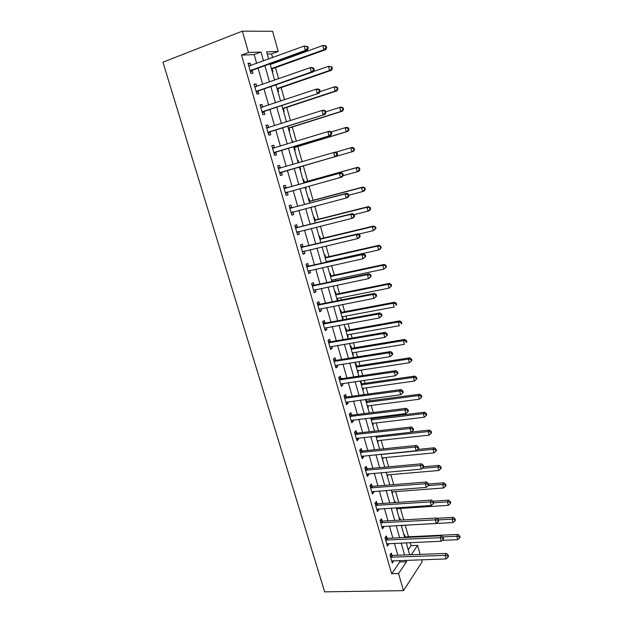 <?xml version="1.0" encoding="UTF-8"?>
<svg xmlns="http://www.w3.org/2000/svg" width="623" height="623" viewBox="0 0 623 623"><rect width="100%" height="100%" fill="white"/><g stroke="black" fill="none" stroke-linecap="round" stroke-linejoin="round"><path stroke-width="0.93" d="M408.213 549.72L411.009 545.655L417.597 545.382L420.143 554.392M421.654 559.75L422.199 561.681L403.478 590.635L324.653 591.85L162.938 62.183L242.347 31.15L248.499 52.503L241.545 55.112L391.68 573.721L399.764 561.985L399.343 560.505M242.347 31.15L272.57 31.298L278.24 51.421L266.613 51.841L268.653 59.021M272.609 57.581L271.558 53.882L278.24 51.421M411.009 545.655L410.144 542.617M408.486 536.777L405.199 525.189M403.704 519.894L400.457 508.454M398.72 502.333L395.675 491.594M393.705 484.632L390.862 474.617M388.643 466.798L386.011 457.516M383.55 448.825L381.128 440.29M378.418 430.719L376.206 422.931M374.882 418.251L374.633 417.379M373.239 412.473L371.246 405.448M369.937 400.823L369.4 398.93M368.029 394.086L366.254 387.841M364.961 383.27L364.128 380.341M362.773 375.552L361.223 370.093M359.946 365.576L358.817 361.605M357.477 356.878L356.154 352.221M354.892 347.759L353.459 342.72M352.135 338.055L351.053 334.216M349.799 329.808L348.062 323.687M346.762 319.085L345.905 316.071M344.667 311.718L342.627 304.499M341.334 299.959L340.719 297.786M339.504 293.495L337.136 285.163M335.875 280.693L335.501 279.369M334.294 275.14L331.615 265.671M330.361 261.263L330.237 260.811M329.053 256.637L326.039 246.023M323.765 238.002L320.424 226.211M318.439 219.218L314.763 206.244M313.073 200.294L309.055 186.121M307.669 181.223L303.308 165.858M302.147 161.746L297.825 146.522M296.33 141.257L292.304 127.037M290.474 120.597L286.736 107.397M284.571 99.766L281.121 87.602M278.613 78.755L275.467 67.658M274.182 63.125L273.972 62.386M271.558 53.882L267.236 54.061M272.259 71.707L272.913 71.653L272.173 69.052M270.826 64.34L270.623 63.601M277.92 91.604L278.559 91.534L277.827 88.957M283.535 111.353L284.166 111.252L283.442 108.698M286.44 121.563L287.125 121.664M289.111 130.955L289.734 130.822L289.01 128.291M291.992 141.086L292.608 140.946L292.989 142.278M294.64 150.4L295.255 150.244L294.539 147.729M297.498 160.446L298.106 160.282L298.799 162.728M300.73 169.518L300.13 169.69L300.73 169.518L300.021 167.019M302.965 179.665L303.565 179.479L304.265 181.963M305.574 188.839L306.166 188.637L305.714 187.04M308.385 198.737L308.977 198.527L309.678 200.995M310.978 207.841L311.422 207.124M313.774 217.661L314.35 217.427L315.043 219.872M319.116 236.444L319.685 236.187L320.378 238.617M324.412 255.087L324.972 254.799L325.658 257.213M327.028 262.01L326.896 261.559M329.676 273.583L330.229 273.279L330.906 275.67M332.534 281.394L332.16 280.077M334.901 291.946L335.439 291.619L336.116 293.994M337.393 300.707L337.931 300.372L337.386 298.456M340.08 310.168L340.617 309.818L341.287 312.178M342.557 318.867L343.086 318.509L342.572 316.694M345.228 328.251L345.749 327.885L346.419 330.221M347.681 336.887L348.202 336.506L347.72 334.8M350.328 346.209L350.85 345.812L351.512 348.14M352.766 354.775L353.28 354.378L352.828 352.766M355.398 364.027L355.912 363.614L356.566 365.919M357.82 372.531L358.326 372.11L357.898 370.607M360.429 381.712L360.935 381.284L361.581 383.573M362.835 390.162L363.326 389.718L362.929 388.308M367.811 407.652L368.294 407.193L367.928 405.885M366.565 401.095L366.075 399.374M372.749 425.026L373.232 424.543L372.881 423.329M371.51 418.485L371.308 417.784M377.655 442.268L378.13 441.762L377.811 440.648M382.522 459.385L382.989 458.863L382.693 457.835M387.35 476.377L387.545 474.905M392.155 493.252L392.365 491.851M394.632 501.974L395.083 501.406L395.41 502.559M396.913 510.003L397.147 508.672M399.382 518.663L399.818 518.079L400.394 520.088M401.648 526.63L401.897 525.368M404.093 535.235L404.529 534.627L405.137 536.777M397.824 555.21L394.406 543.318M392.903 538.077L389.437 525.999M387.95 520.812L384.43 508.555M382.958 503.415L379.384 490.971M377.927 485.893L374.306 473.262M372.858 468.231L369.182 455.413M367.757 450.445L364.019 437.432M362.609 432.518L358.817 419.31M357.423 414.451L353.576 401.048M352.197 396.251L348.296 382.647M346.933 377.904L342.977 364.105M341.63 359.424L337.611 345.415M336.288 340.797L332.207 326.577M330.899 322.021L326.756 307.598M325.471 303.105L321.266 288.465M319.996 284.041L315.729 269.183M314.483 264.822L310.153 249.745M308.922 245.454L304.53 230.152M303.315 225.931L298.861 210.403M297.669 206.252L293.145 190.498M291.977 186.409L287.39 170.429M286.23 166.396L281.612 150.307M280.412 146.132L275.787 130.02M274.548 125.698L269.923 109.562M268.638 105.108L264.004 88.949M262.68 84.339L258.039 68.156M256.668 63.406L254.145 54.598L241.545 55.112M250.796 65.555L250.119 63.211L248.024 63.336L250.913 73.358L253 73.195L252.214 70.492M256.801 86.402L256.1 83.965L254.036 84.175L256.91 94.112L258.958 93.871L258.187 91.192M262.766 107.078L262.034 104.555L260.009 104.843L262.851 114.702L264.868 114.375L264.105 111.719M268.677 127.583L267.921 124.974L265.928 125.348L268.747 135.129L270.732 134.724L269.969 132.084M274.517 147.861L273.762 145.237L271.799 145.681L274.595 155.384L276.55 154.901L275.794 152.285M280.311 167.937L279.556 165.329L277.624 165.858L280.397 175.484L282.32 174.923L281.573 172.322M286.05 187.85L285.303 185.265L283.395 185.872L286.159 195.42L288.044 194.781L287.304 192.203M291.743 207.607L291.003 205.045L289.127 205.722L291.868 215.2L293.729 214.483L292.989 211.937M297.397 227.208L296.665 224.662L294.819 225.417L297.529 234.816L299.359 234.022L298.666 231.6M303.004 246.653L302.272 244.13L300.457 244.956L303.152 254.285L304.951 253.421L304.289 251.116M308.564 265.943L307.84 263.443L306.057 264.347L308.728 273.59L310.495 272.656L309.872 270.475M314.078 285.085L313.369 282.601L311.609 283.574L314.257 292.755L316.001 291.751L315.409 289.679M319.56 304.079L318.844 301.618L317.115 302.661L319.747 311.765L321.46 310.69L320.9 308.735M324.988 322.924L324.287 320.479L322.582 321.593L325.19 330.626L326.88 329.481L326.351 327.643M330.377 341.622L329.684 339.2L328.01 340.384L330.595 349.347L332.254 348.132L331.755 346.411M335.727 360.18L335.034 357.773L333.391 359.019L335.953 367.92L337.588 366.643L337.129 365.023M341.038 378.597L340.353 376.206L338.725 377.522L341.279 386.346L342.884 385.006L342.448 383.495M346.302 396.867L345.625 394.499L344.028 395.878L346.559 404.639L348.14 403.229L347.735 401.827M351.536 415.004L350.858 412.652L349.285 414.093L351.8 422.791L353.35 421.319L352.984 420.019M356.722 433.001L356.052 430.664L354.503 432.167L356.995 440.796L358.529 439.262L358.186 438.078M361.87 450.865L361.2 448.544L359.689 450.11L362.158 458.676L363.661 457.08L363.349 455.989M366.978 468.589L366.316 466.292L364.829 467.92L367.282 476.416L368.761 474.757L368.473 473.768M372.056 486.181L371.394 483.9L369.93 485.59L372.359 494.023L373.816 492.31L373.566 491.422M377.086 503.649L376.432 501.383L374.991 503.127L377.406 511.499L378.839 509.723L378.613 508.936M382.086 520.976L381.44 518.733L380.014 520.532L382.413 528.841L383.823 527.011L383.62 526.318M387.047 538.186L386.4 535.951L385.006 537.813L387.381 546.06L388.768 544.175L388.596 543.575M391.968 555.257L391.33 553.045L389.959 554.961L392.319 563.145L393.534 560.7M403.478 590.635L398.556 573.542L406.523 561.759L406.103 560.272M391.68 573.721L398.556 573.542M411.289 554.719L417.597 545.382M270.016 63.819L274.657 80.141M275.981 84.79L280.615 101.09M281.892 105.583L286.525 121.859M287.764 126.212L292.382 142.465M293.581 146.678L298.199 162.899M299.351 166.972L303.938 183.092M305.106 187.204L309.623 203.09M310.815 207.28L315.269 222.933M316.484 227.193L320.868 242.62M322.099 246.942L326.421 262.143M327.675 266.543L331.934 281.518M333.204 285.98L337.401 300.738M338.686 305.27L342.821 319.809M344.13 324.404L348.202 338.733M349.526 343.39L353.545 357.509M354.884 362.22L358.84 376.136M360.203 380.91L364.097 394.624M365.475 399.46L369.314 412.963M370.708 417.854L374.493 431.163M375.903 436.116L379.633 449.23M381.058 454.237L384.734 467.157M386.174 472.218L389.788 484.943M391.244 490.06L394.811 502.597M396.283 507.776L399.795 520.119M401.282 525.345L404.74 537.517M406.243 542.789L409.654 554.774M263.513 60.906L260.99 52.052L248.499 52.503M404.584 554.961L401.173 543.015M399.67 537.758L396.205 525.625M394.717 520.415L391.205 508.103M389.733 502.948L386.167 490.457M384.703 485.348L381.081 472.662M379.641 467.616L375.965 454.743M374.54 449.751L370.81 436.676M369.4 431.747L365.615 418.477M364.221 413.602L360.374 400.137M358.996 395.317L355.102 381.658M353.739 376.892L349.783 363.03M348.436 358.326L344.418 344.254M343.094 339.621L339.021 325.338M337.713 320.759L333.57 306.267M332.285 301.758L328.087 287.047M326.818 282.601L322.55 267.672M321.304 263.295L316.975 248.141M315.744 243.834L311.36 228.462M310.145 224.218L305.691 208.619M304.499 204.445L299.982 188.613M298.806 184.517L294.227 168.451M293.067 164.394L288.449 148.235M287.25 144.038L282.632 127.847M281.394 123.51L276.76 107.288M275.483 102.811L270.841 86.574M269.525 81.94L264.876 65.68M254.145 54.598L260.99 52.052M399.764 561.985L406.523 561.759M248.195 63.92L250.119 63.211M401.485 526.069L402.084 526.038M396.765 509.466L397.357 509.427M392.007 492.738L392.607 492.692M387.218 475.886L387.81 475.84M382.39 458.917L382.989 458.863M377.53 441.832L378.13 441.762M372.632 424.613L373.232 424.543M367.695 407.271L368.294 407.193M362.726 389.803L363.326 389.718M357.727 372.204L358.326 372.11M352.68 354.471L353.28 354.378M347.603 336.615L348.202 336.506M342.486 318.618L343.086 318.509M337.331 300.488L337.931 300.372M310.955 207.771L311.562 207.615M305.566 188.8L306.166 188.637M297.506 160.461L298.106 160.282M292 141.125L292.608 140.946M286.463 121.641L287.063 121.454M254.176 84.65L256.1 83.965M260.11 105.209L262.034 104.555M265.998 125.597L267.921 124.974M271.838 145.829L273.762 145.237M277.632 165.897L279.556 165.329M280.397 175.476L282.32 174.923M286.121 195.303L288.044 194.781M291.805 214.982L293.729 214.483M297.436 234.497L299.359 234.022M303.027 253.865L304.951 253.421M308.58 273.076L310.495 272.656M314.078 292.148L316.001 291.751M319.544 311.064L321.46 310.69M324.957 329.832L326.88 329.481M330.338 348.459L332.254 348.132M335.672 366.939L337.588 366.643M340.968 385.287L342.884 385.006M346.224 403.486L348.14 403.229M351.442 421.545L353.35 421.319M356.613 439.472L358.529 439.262M361.753 457.266L363.661 457.08M366.846 474.928L368.761 474.757M371.908 492.45L373.816 492.31M376.931 509.848L378.839 509.723M381.915 527.113L383.823 527.011M386.867 544.253L388.768 544.175M391.774 561.268L393.681 561.206M250.765 70.189L252.845 70.041L307.271 50.323L305.34 50.393L250.135 70.64M307.489 48.368L305.34 50.393L304.141 46.047L307.778 46.608L307.007 46.632L307.489 48.368L308.26 48.345L307.778 46.608M248.811 66.054L304.141 46.047L307.007 46.632M252.845 70.041L250.563 72.128M248.702 65.688L250.041 65.828M307.271 50.323L308.26 48.345M271.651 69.566L272.781 68.616L325.704 49.645L323.929 49.715L322.784 45.541L270.226 64.558M271.371 68.577L323.929 49.715L325.985 47.769L326.701 47.753L326.242 46.086L325.533 46.102L325.985 47.769M325.533 46.102L322.784 45.541L324.567 45.495L326.242 46.086M326.701 47.753L325.704 49.645M256.762 90.981L258.81 90.748L313.221 71.855L311.329 72.019L256.131 91.425M313.462 70.01L311.329 72.019L310.137 67.705L312.037 67.564L313.751 68.226L312.987 68.289L313.462 70.01L314.226 69.947L313.751 68.226M254.815 86.87L310.137 67.705L312.987 68.289M258.81 90.748L256.528 92.788M254.682 86.402L256.279 86.589M313.221 71.855L314.226 69.947M262.711 111.603L319.124 93.216L262.081 112.039M319.397 91.464L317.263 93.466L316.079 89.19L317.948 88.957L319.669 89.665L318.921 89.759L319.397 91.464L320.136 91.371L319.669 89.665M260.78 107.522L316.079 89.19L318.921 89.759M264.728 111.291L262.439 113.285M260.616 106.946L262.462 107.179M319.124 93.216L320.136 91.371M268.614 132.06L324.98 114.391L267.983 132.481M325.268 112.747L323.15 114.725L321.974 110.489L323.812 110.17L325.533 110.917L324.801 111.05L325.268 112.747L326 112.615L325.533 110.917M266.691 128.003L321.974 110.489L324.801 111.05M270.6 131.663L268.311 133.61M266.496 127.326L268.599 127.614M324.98 114.391L326 112.615M277.305 89.447L278.442 88.528L331.343 70.321L329.598 70.469L328.461 66.334L313.377 71.575M277.056 88.567L329.598 70.469L332.347 68.483L331.895 66.832L331.202 66.887L331.646 68.538M331.202 66.887L328.461 66.334L331.895 66.832M332.347 68.483L331.343 70.321M282.92 109.181L284.057 108.285L336.934 90.826L335.221 91.059L334.099 86.955L319.981 91.659M282.694 108.402L335.221 91.059L337.946 89.05L337.502 87.415L336.817 87.5L337.269 89.144M336.817 87.5L334.099 86.955L335.82 86.737L337.502 87.415M337.946 89.05L336.934 90.826M288.488 128.759L289.625 127.886L342.479 111.167L340.797 111.478L339.683 107.413L325.79 111.844M288.293 128.089L340.797 111.478L343.507 109.453L343.063 107.826L342.393 107.95L342.837 109.578M342.393 107.95L339.683 107.413L341.373 107.117L343.063 107.826M343.507 109.453L342.479 111.167M274.47 152.355L330.782 135.393L273.84 152.76M331.101 133.844L328.983 135.814L327.823 131.617L329.629 131.204L331.358 131.998L330.634 132.162L331.101 133.844L331.818 133.68L331.358 131.998M272.555 148.321L327.823 131.617L330.634 132.162M276.425 151.88L274.136 153.78M272.329 147.542L274.688 147.885M330.782 135.393L331.818 133.68M294.009 148.188L295.146 147.332L347.984 131.352L346.326 131.741L345.22 127.699L331.272 131.959M293.846 147.62L346.326 131.741L349.02 129.693L348.584 128.081L347.922 128.229L348.358 129.849M347.922 128.229L345.22 127.699L346.886 127.326L348.584 128.081M349.02 129.693L347.984 131.352M280.28 172.478L336.537 156.225L279.649 172.875M336.879 154.769L334.769 156.731L333.617 152.557L335.392 152.067L337.129 152.908L336.42 153.102L336.879 154.769L337.588 154.574L337.129 152.908M278.372 168.475L333.617 152.557L336.42 153.102M282.203 171.925L279.906 173.778M278.123 167.595L280.809 167.976M336.537 156.225L337.588 154.574M343.304 175.289L342.852 173.638L342.152 173.872L342.611 175.522L343.304 175.289L342.245 176.877L340.508 177.469L285.412 192.834M342.611 175.522L340.508 177.469L339.371 173.334L341.108 172.758L286.79 187.85L283.862 187.492M284.15 188.465L339.371 173.334L342.152 173.872M287.483 192.055L285.638 193.628M342.852 173.638L341.108 172.758M348.981 195.84L348.53 194.197L347.844 194.462L348.296 196.105L348.981 195.84L347.914 197.366L346.201 198.036L291.128 212.63M348.296 196.105L346.201 198.036L345.072 193.932L346.785 193.278L292.483 207.615L289.563 207.225M289.874 208.292L345.072 193.932L347.844 194.462M292.974 211.937L291.323 213.315M348.53 194.197L346.785 193.278M354.604 216.212L354.152 214.592L353.482 214.888L353.934 216.516L354.604 216.212L353.529 217.684L351.847 218.432L296.797 232.27M353.934 216.516L351.847 218.432L350.726 214.367L352.408 213.634L298.137 227.224L295.216 226.803M295.551 227.971L350.726 214.367L353.482 214.888M298.417 231.663L296.961 232.846M354.152 214.592L352.408 213.634M360.187 236.429L359.736 234.816L359.082 235.144L359.526 236.756L360.187 236.429L359.097 237.838L357.446 238.664L302.42 251.754M359.526 236.756L357.446 238.664L356.333 234.63L357.984 233.82L303.744 246.677L300.823 246.233M301.189 247.487L356.333 234.63L359.082 235.144M303.822 251.225L302.552 252.229M359.736 234.816L357.984 233.82M298.658 162.767L298.137 162.689M299.492 167.47L300.636 166.637L353.443 151.366L351.816 151.841L350.718 147.83L335.696 152.214M300.636 166.637L351.816 151.841L354.495 149.769L354.059 148.173L353.405 148.352L353.841 149.956M353.405 148.352L350.718 147.83L352.353 147.378L354.059 148.173M354.495 149.769L353.443 151.366M343.032 175.694L357.259 171.777L356.177 167.797L357.781 167.268L304.99 181.971L303.588 181.854M358.848 168.311L359.276 169.908L359.923 169.69L359.487 168.101L356.177 167.797L304.99 181.971M359.923 169.69L358.864 171.232L357.259 171.777L359.276 169.908M357.781 167.268L359.487 168.101M348.802 195.194L362.664 191.557L361.581 187.609L363.162 187.001L310.402 201.003L309 200.879M364.245 188.115L364.673 189.696L365.304 189.447L364.876 187.873L361.581 187.609L309.179 201.509M365.304 189.447L364.237 190.934L362.664 191.557L364.673 189.696M363.162 187.001L364.876 187.873M354.168 214.631L368.022 211.174L366.955 207.264L368.505 206.587L315.768 219.896L314.366 219.755M369.603 207.763L370.023 209.328L370.646 209.055L370.218 207.49L366.955 207.264L314.568 220.472M370.646 209.055L369.564 210.481L368.022 211.174L370.023 209.328M368.505 206.587L370.218 207.49M358.56 234.147L373.341 230.642L372.274 226.764L373.8 226.009L321.094 238.64L319.692 238.492M374.914 227.255L375.334 228.812L375.942 228.509L375.521 226.951L372.274 226.764L319.926 239.294M375.942 228.509L373.341 230.642L375.334 228.812M373.8 226.009L375.521 226.951M365.717 256.474L365.28 254.877L364.634 255.235L365.07 256.84L365.717 256.474L363.007 258.732L308.003 271.091M365.07 256.84L363.007 258.732L361.893 254.729L363.521 253.841L309.304 265.982L306.391 265.507M306.781 266.854L361.893 254.729L364.634 255.235M309.179 270.623L308.105 271.457M365.28 254.877L363.521 253.841M326.296 261.691L378.613 249.963L377.561 246.108L379.057 245.283L326.382 257.244L324.98 257.081M380.186 246.599L380.606 248.141L381.198 247.806L380.785 246.264L377.561 246.108L325.237 257.977M381.198 247.806L380.108 249.122L378.613 249.963L380.606 248.141M379.057 245.283L380.785 246.264M371.207 276.363L370.771 274.774L370.14 275.164L370.576 276.752L371.207 276.363L368.512 278.637L313.54 290.271M370.576 276.752L368.512 278.637L367.414 274.673L369.011 273.699L314.817 285.132L311.913 284.633M312.325 286.066L367.414 274.673L370.14 275.164M314.49 289.874L313.618 290.528M370.771 274.774L369.011 273.699M331.561 280.202L383.846 269.128L382.802 265.305L384.274 264.409L331.631 275.709L330.229 275.537M385.419 265.787L385.832 267.314L386.416 266.956L386.003 265.429L382.802 265.305L330.509 276.511M386.416 266.956L383.846 269.128L385.832 267.314M384.274 264.409L386.003 265.429M376.658 296.089L376.222 294.515L375.599 294.936L376.035 296.509L376.658 296.089L373.979 298.378L319.031 309.296M376.035 296.509L373.979 298.378L372.889 294.445L374.454 293.402L320.292 304.133L317.387 303.603M317.831 305.13L372.889 294.445L375.599 294.936M319.763 308.961L319.077 309.46M376.222 294.515L374.454 293.402M336.786 298.573L389.04 288.145L388.004 284.353L389.453 283.387L336.833 294.04L335.439 293.846M390.605 284.828L391.018 286.339L391.594 285.949L391.182 284.438L390.605 284.828L388.004 284.353L335.742 294.913M391.594 285.949L389.04 288.145L391.018 286.339M389.453 283.387L391.182 284.438M382.055 315.651L381.626 314.093L381.011 314.545L381.447 316.102L382.055 315.651L379.399 317.964L324.482 328.181M381.447 316.102L379.399 317.964L378.317 314.062L379.851 312.941L325.728 322.987L322.823 322.434M323.29 324.046L378.317 314.062L381.011 314.545M324.972 327.908L324.505 328.243M381.626 314.093L379.851 312.941M341.972 316.803L394.195 307.014L393.168 303.253L394.585 302.217L342.004 312.224L340.61 312.03M395.753 303.72L396.166 305.223L396.734 304.803L396.321 303.3L395.753 303.72L393.168 303.253L340.937 313.174M396.734 304.803L396.166 305.223M394.585 302.217L396.321 303.3M387.413 335.065L386.984 333.515L386.385 333.99L386.813 335.54L387.413 335.065L384.773 337.393L329.894 346.918M386.813 335.54L384.773 337.393L383.698 333.523L385.209 332.324L331.117 341.692L328.22 341.116M328.71 342.814L383.698 333.523L386.385 333.99M386.984 333.515L385.209 332.324M347.112 334.901L399.304 325.736L398.284 322.005L399.686 320.9L347.136 330.283L345.742 330.073M400.862 322.465L401.274 323.96L401.827 323.516L401.422 322.021L400.862 322.465L398.284 322.005L346.092 331.296M401.827 323.516L401.274 323.96M399.686 320.9L401.422 322.021M392.731 354.316L392.311 352.782L391.719 353.288L392.14 354.83L392.731 354.316L390.107 356.668L335.26 365.506M392.14 354.83L390.107 356.668L389.04 352.82L390.528 351.559L336.467 360.258L333.57 359.658M334.084 361.441L389.04 352.82L391.719 353.288M392.311 352.782L390.528 351.559M352.229 352.867L404.382 344.317L403.369 340.617L404.74 339.442L352.229 348.202L350.835 347.977M405.939 341.069L406.336 342.549L406.881 342.074L406.484 340.594L405.939 341.069L403.369 340.617L351.208 349.285M406.881 342.074L406.336 342.549M404.74 339.442L406.484 340.594M339.418 379.921L394.343 371.97L395.395 375.786L340.586 383.955M338.881 378.052L341.778 378.675L395.8 370.638L394.343 371.97L397.007 372.429L397.427 373.956L398.004 373.418L397.583 371.892L397.007 372.429M397.583 371.892L395.8 370.638M395.395 375.786L397.427 373.956M344.714 398.253L399.6 390.971L400.651 394.748L345.874 402.263M344.153 396.314L347.042 396.952L401.033 389.562L399.6 390.971L402.248 391.423L402.668 392.934L403.237 392.365L402.816 390.862L402.248 391.423M402.816 390.862L401.033 389.562M400.651 394.748L402.668 392.934M349.97 416.452L404.818 409.817L405.853 413.571L351.115 420.432M349.386 414.427L352.268 415.097L406.219 408.345L404.818 409.817L407.458 410.261L407.87 411.764L408.431 411.172L408.01 409.669L407.458 410.261M408.01 409.669L406.219 408.345M405.853 413.571L407.87 411.764M355.18 434.511L409.989 428.515L411.024 432.237L356.325 438.46M354.573 432.409L357.454 433.102L411.375 426.973L409.989 428.515L412.621 428.959L413.026 430.446L413.579 429.823L413.166 428.336L412.621 428.959M413.166 428.336L411.375 426.973M411.024 432.237L413.026 430.446M360.359 452.438L415.128 447.073L416.148 450.764L361.488 456.355M359.728 450.258L362.602 450.966L416.483 445.461L415.128 447.073L417.745 447.501L418.15 448.981L418.687 448.334L418.282 446.855L417.745 447.501M418.282 446.855L416.483 445.461M416.148 450.764L418.15 448.981M365.491 470.225L420.221 465.474L421.234 469.142L366.612 474.111M364.837 467.966L367.71 468.698L421.553 463.808L420.221 465.474L422.822 465.903L423.227 467.367L423.757 466.697L423.352 465.233L422.822 465.903M423.352 465.233L421.553 463.808M421.234 469.142L423.227 467.367M370.592 487.879L425.275 483.744L426.28 487.381L371.705 491.742M369.953 485.558L372.788 486.298L426.584 482.007L425.275 483.744L427.869 484.164L428.266 485.613L428.788 484.92L428.383 483.464L427.869 484.164M428.383 483.464L426.584 482.007M426.28 487.381L428.266 485.613M375.646 505.401L430.291 501.865L431.287 505.471L376.751 509.232M375.069 503.026L377.818 503.773L431.575 500.067L430.291 501.865L432.876 502.278L433.273 503.719L433.779 502.995L433.382 501.554L432.876 502.278M433.382 501.554L431.575 500.067M431.287 505.471L433.273 503.719M380.669 522.79L435.267 519.847L436.264 523.429L381.767 526.591M380.147 520.369L382.81 521.108L436.528 517.986L435.267 519.847L437.837 520.252L438.234 521.685L438.732 520.937L438.335 519.512L437.837 520.252M438.335 519.512L436.528 517.986M436.264 523.429L438.234 521.685M385.653 540.048L440.212 537.696L441.193 541.247L386.743 543.824M385.178 537.587L387.771 538.319L441.442 535.772L440.212 537.696L442.766 538.093L443.155 539.518L443.646 538.747L443.257 537.322L442.766 538.093M443.257 537.322L441.442 535.772M441.193 541.247L443.155 539.518M390.598 557.18L445.11 555.405L446.084 558.924L391.68 560.934M390.162 554.665L392.692 555.405L446.317 553.426L445.11 555.405L447.657 555.794L448.046 557.211L448.529 556.409L448.139 555L447.657 555.794M448.139 555L446.317 553.426M446.084 558.924L448.046 557.211M357.298 370.693L409.412 362.757L408.408 359.082L409.763 357.843L357.283 365.989L355.889 365.756M410.97 359.526L411.367 360.997L411.904 360.499L411.507 359.027L410.97 359.526L408.408 359.082L356.286 367.142M411.367 360.997L409.412 362.757M409.763 357.843L411.507 359.027M362.329 388.394L414.412 381.058L413.415 377.406L414.739 376.105L362.298 383.651L360.912 383.402M415.962 377.842L416.359 379.306L416.888 378.784L416.491 377.32L415.962 377.842L413.415 377.406L361.324 384.866M416.359 379.306L414.412 381.058M414.739 376.105L416.491 377.32M367.329 405.962L419.372 399.211L418.383 395.589L419.684 394.227L367.274 401.173L365.888 400.916M420.914 396.026L421.312 397.474L421.826 396.921L421.436 395.48L420.914 396.026L418.383 395.589L366.332 402.458M421.312 397.474L419.372 399.211M419.684 394.227L421.436 395.48M372.281 423.399L424.294 417.231L423.313 413.641L424.59 412.216L372.219 418.578L370.841 418.306M425.836 414.069L426.225 415.502L426.732 414.934L426.342 413.493L425.836 414.069L423.313 413.641L371.292 419.918M426.225 415.502L424.294 417.231M424.59 412.216L426.342 413.493M377.211 440.71L429.177 435.119L428.203 431.552L429.457 430.065L411.196 432.082M430.719 431.973L431.1 433.398L431.599 432.798L431.217 431.381L430.719 431.973L428.203 431.552L376.23 437.26M431.1 433.398L429.177 435.119M429.457 430.065L431.217 431.381M382.094 457.897L434.021 452.874L433.055 449.331L434.286 447.781L417.628 449.448M435.563 449.744L435.944 451.161L436.435 450.538L436.045 449.128L435.563 449.744L433.055 449.331L381.12 454.471M435.944 451.161L434.021 452.874M434.286 447.781L436.045 449.128M386.945 474.952L438.833 470.49L437.876 466.977L439.083 465.365L423.726 466.736M440.368 467.382L440.749 468.792L441.232 468.146L440.85 466.736L440.368 467.382L437.876 466.977L422.106 468.364M440.749 468.792L438.833 470.49M439.083 465.365L440.85 466.736M391.766 491.89L443.615 487.98L442.657 484.492L443.849 482.825L428.538 484.024M445.141 484.889L445.523 486.29L445.99 485.613L445.609 484.227L445.141 484.889L442.657 484.492L428.274 485.605M445.523 486.29L443.615 487.98M443.849 482.825L445.609 484.227M396.547 508.711L448.35 505.331L447.407 501.873L448.568 500.152L432.962 501.211M449.876 502.27L450.258 503.657L450.717 502.963L450.343 501.577L449.876 502.27L447.407 501.873L433.725 502.792M450.258 503.657L448.35 505.331M448.568 500.152L450.343 501.577M401.298 525.399L453.053 522.565L452.119 519.13L453.264 517.347L436.887 518.297M454.58 519.52L454.954 520.89L455.405 520.174L455.031 518.803L454.58 519.52L452.119 519.13L438.444 519.909M454.954 520.89L453.053 522.565M453.264 517.347L455.031 518.803M442.198 540.359L457.726 539.666L456.799 536.255L457.921 534.417L405.846 536.901L404.467 536.567M459.244 536.637L459.618 538.007L460.062 537.267L459.688 535.905L459.244 536.637L456.799 536.255L442.774 536.909M459.618 538.007L457.726 539.666M457.921 534.417L459.688 535.905M249.005 66.077L249.418 66.046M250.282 70.492L252.37 70.344M272.313 68.912L271.48 68.974M272.781 68.616L271.41 68.717M255.017 86.893L255.555 86.838M256.279 91.277L258.335 91.044M260.975 107.545L261.668 107.444M262.236 111.891L264.253 111.579M266.893 128.027L267.874 127.84M268.139 132.341L270.125 131.944M277.975 88.816L277.149 88.91M278.442 88.528L277.087 88.684M283.59 108.558L282.78 108.69M284.057 108.285L282.717 108.488M289.158 128.151L288.356 128.315M289.625 127.886L288.309 128.143M272.757 148.344L274.509 147.939M273.988 152.627L275.95 152.152M294.679 147.596L293.9 147.791M295.146 147.332L293.861 147.651M278.574 168.506L280.506 167.969M279.797 172.742L281.721 172.189M284.345 188.496L286.245 187.881M284.89 188.465L286.79 187.85M285.56 192.702L287.452 192.071M290.069 208.331L291.938 207.638M290.614 208.308L292.483 207.615M291.276 212.505L292.319 212.108M295.754 228.002L297.592 227.239M296.299 227.995L298.137 227.224M296.945 232.145L297.63 231.857M301.384 247.526L303.199 246.692M301.929 247.518L303.744 246.677M302.576 251.637L303.074 251.396M300.169 166.886L299.39 167.112M304.46 181.994L303.697 182.243M310.402 201.003L309.164 201.463M309.872 201.027L309.117 201.299M315.768 219.896L314.553 220.402M315.238 219.911L314.498 220.215M321.094 238.64L319.895 239.193M320.565 238.648L319.833 238.991M306.975 266.893L308.759 265.982M307.521 266.893L309.304 265.982M326.382 257.244L325.198 257.852M325.852 257.252L325.136 257.618M312.52 286.113L314.28 285.124M313.065 286.113L314.817 285.132M331.631 275.709L330.463 276.363M331.101 275.709L330.392 276.106M318.026 305.177L319.755 304.125M318.571 305.184L320.292 304.133M336.833 294.04L335.688 294.734M336.303 294.033L335.61 294.453M323.485 324.092L325.183 322.971M324.03 324.108L325.728 322.987M342.004 312.224L340.874 312.972M341.474 312.216L340.789 312.668M328.905 342.86L330.579 341.669M329.45 342.884L331.117 341.692M347.136 330.283L346.03 331.07M346.606 330.268L345.936 330.743M334.278 361.488L335.922 360.226M334.824 361.511L336.467 360.258M352.229 348.202L351.138 349.036M351.699 348.179L351.037 348.685M339.613 379.968L341.233 378.644M340.158 379.999L341.778 378.675M344.908 398.307L346.497 396.921M345.454 398.338L347.042 396.952M350.165 416.507L351.73 415.058M350.702 416.546L352.268 415.097M355.375 434.566L356.917 433.055M355.92 434.613L357.454 433.102M360.553 452.493L362.064 450.92M361.091 452.539L362.602 450.966M365.685 470.279L367.173 468.644M366.223 470.334L367.71 468.698M370.778 487.934L372.25 486.244M371.324 487.996L372.788 486.298M375.84 505.455L377.281 503.703M376.378 505.526L377.818 503.773M380.863 522.853L382.281 521.038M381.401 522.923L382.81 521.108M385.847 540.11L387.233 538.241M386.385 540.188L387.771 538.319M390.792 557.25L392.163 555.327M391.33 557.328L392.692 555.405M357.283 365.989L356.208 366.869M356.753 365.966L356.099 366.495M362.298 383.651L361.239 384.57M361.768 383.62L361.13 384.181M367.274 401.173L366.238 402.139M366.752 401.142L366.122 401.726M372.219 418.578L371.199 419.583M371.697 418.539L371.074 419.147M376.985 435.999L376.121 436.894M405.846 536.901L405.433 537.485M405.324 536.831L404.841 537.509"/></g></svg>

